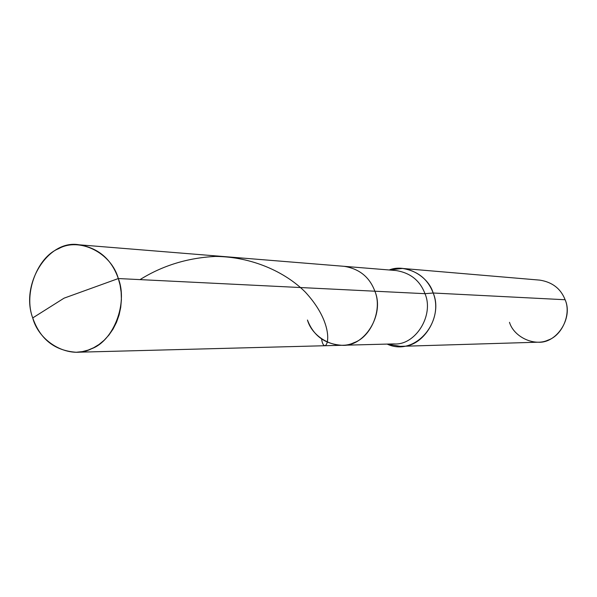 <?xml version="1.0" encoding="UTF-8"?>
<svg xmlns="http://www.w3.org/2000/svg" width="597" height="597" viewBox="0 0 597 597"><rect width="100%" height="100%" fill="white"/><g stroke="black" fill="none" stroke-linecap="round" stroke-linejoin="round"><path stroke-width="0.9" d="M307.455 320.022C312.694 338.663 337.402 350.917 353.917 342.693C371.267 336.895 382.602 309.231 374.871 291.209L118.31 278.545L64.058 298.164L32.731 317.925C23.432 293.911 37.104 257.12 58.715 248.643C79.222 236.927 111.311 252.65 118.31 278.545C111.572 259.262 98.527 248.016 79.162 244.807C48.148 239.076 20.059 284.366 32.731 317.925C39.268 343.178 70.461 359.916 91.49 348.767C113.564 340.924 128.139 303.119 118.31 278.545L64.058 298.164L32.731 317.925C40.186 339.253 54.685 350.7 76.222 352.26L82.423 351.603L88.274 350.043L93.714 347.7L99.027 344.469L104.147 340.26L108.885 335.104L113.064 329.059L116.512 322.29L119.087 314.977L120.721 307.365L121.4 299.701L121.154 292.217L120.087 285.112L118.31 278.545L374.871 291.209C369.58 277.06 359.312 268.762 344.059 266.314C359.312 268.762 369.58 277.06 374.871 291.209C384.938 314.582 364.401 347.282 341.902 345.282C364.401 347.282 384.938 314.582 374.871 291.209L424.974 293.679C419.997 280.538 410.326 272.814 395.968 270.531C410.326 272.814 419.997 280.538 424.974 293.679L374.871 291.209C382.602 309.231 371.267 336.895 353.917 342.693C337.402 350.917 312.694 338.663 307.455 320.022C313.418 335.753 324.902 344.171 341.902 345.282L76.222 352.26M389.184 269.978C405.393 263.374 428.25 275.71 433.168 293.008L424.974 293.679C434.452 315.395 415.154 345.76 393.96 343.909C415.154 345.76 434.452 315.395 424.974 293.679L433.168 293.008C427.9 279.105 417.661 270.919 402.46 268.441L389.184 269.978M402.46 268.441L539.822 280.127C552.352 282.135 560.777 288.672 565.12 299.739L433.168 293.008C443.235 316.014 422.795 348.23 400.326 346.35L387.154 344.088C414.654 357.103 444.81 321.992 433.168 293.008L565.12 299.739C573.404 318.037 556.65 343.663 538.128 342.193L400.326 346.35M509.487 322.328C513.853 337.014 534.315 346.633 547.912 340.163C562.21 335.589 571.493 313.895 565.12 299.739M140.019 279.62C162.511 265.568 187.659 257.837 215.472 256.426C251.74 256.732 284.97 271.769 305.224 292C340.581 330.193 324.417 359.133 321.604 339.066M395.968 270.531L79.162 244.807M393.96 343.909L341.902 345.282"/></g></svg>
